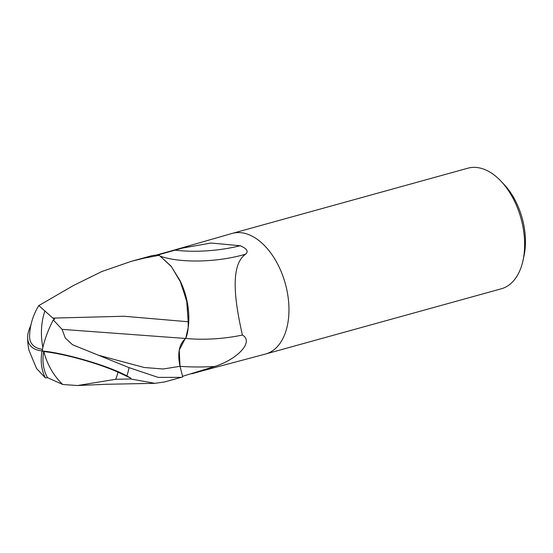 <?xml version="1.0" encoding="UTF-8"?>
<svg xmlns="http://www.w3.org/2000/svg" width="553" height="553" viewBox="0 0 553 553"><rect width="100%" height="100%" fill="white"/><g stroke="black" fill="none" stroke-linecap="round" stroke-linejoin="round"><path stroke-width="0.83" d="M158.566 255.258L160.287 254.297L182.4 248.09L211.08 243.023L240.175 245.739C246.949 248.608 248.76 251.421 245.615 254.173C227.884 266.332 236.933 310.399 242.401 335.049C254.359 341.719 237.265 359.422 214.778 366.439L182.552 376.31L180.029 366.314L179.227 350.077L185.061 338.92M265.302 354.093A62.572 37.742 -105.5 0 0 265.627 354.003L501.308 288.79A62.572 37.742 -105.5 0 0 523.048 260.325A62.572 37.742 -105.5 0 0 501.212 181.425A62.572 37.742 -105.5 0 0 471.757 167.469A62.572 37.742 -105.5 0 0 467.935 168.181L232.253 233.394A62.572 37.742 -105.5 0 0 231.928 233.49M265.627 354.003A62.572 37.742 -105.5 0 0 286.129 286.751A62.572 37.742 -105.5 0 0 236.083 232.682A62.572 37.742 -105.5 0 0 232.046 233.456L169.792 251.332M523.048 260.325L524.016 255.811A56.316 33.968 -105.5 0 0 504.364 184.799L501.212 181.425M182.552 376.31L180.022 366.321C177.25 353.277 179.137 343.994 185.69 338.471L188.186 327.59A53.682 32.385 -105.5 0 0 179.87 280.309L171.057 266.145L159.264 255.348L171.409 266.594L181.094 283.018L186.955 302.304L188.172 321.756L124.072 316.254L52.846 318.113L38.834 305.574L73.577 285.445L101.787 271.551L131.275 261.341L143.662 258.258L159.209 255.313A62.572 37.742 -105.5 0 0 154.315 255.306A62.572 37.742 -105.5 0 0 151.64 255.735L131.275 261.341M185.545 338.56L185.67 338.471C187.737 333.659 188.566 327.977 188.151 321.431C188.566 327.977 187.737 333.659 185.67 338.471L185.69 338.471M202.827 370.731L265.412 354.065A62.572 37.742 -105.5 0 0 286.171 286.931A62.572 37.742 -105.5 0 0 236.083 232.682A62.572 37.742 -105.5 0 0 232.253 233.394M157.847 254.636L155.78 255.203M160.868 256.412A64.618 21.595 174.8 0 0 245.615 254.173M174.596 250.108A67.86 22.68 174.8 0 0 240.175 245.739M185.704 338.429A68.095 22.756 174.8 0 0 242.401 335.049M188.186 327.59L188.172 321.756M188.193 321.763L186.7 300.832L179.87 280.309M182.711 376.918L181.211 377.36L158.13 377.395L129.015 367.621L72.54 344.733L65.295 338.035L62.06 329.367L185.67 338.471C179.124 343.973 177.243 353.256 180.022 366.321L182.711 376.918M62.06 329.367L53.268 319.917A60.581 26.931 118 0 0 42.125 350.927A54.187 7.922 16 0 1 126.886 375.916L130.943 378.245A62.572 37.742 74.5 0 1 130.626 378.957L154.895 383.326L164.642 381.943L181.211 377.36M38.834 305.574A60.401 60.401 0 0 0 29.613 336.079A51.754 23.648 -33.9 0 0 42.443 349.351M62.807 384.501L77.572 385.531L115.688 379.282A59.482 35.883 -105.5 0 0 118.003 372.162A51.754 7.569 -164 0 0 43.832 351.604A51.754 7.569 -164 0 0 43.715 351.59A58.355 43.542 142.4 0 0 47.558 377.706L62.807 384.501A60.401 48.104 -100.5 0 1 43.832 351.604M53.268 319.917L54.657 319.185L52.846 318.113M42.125 350.927A54.187 24.761 146.1 0 1 27.65 337.289A62.572 62.572 0 0 0 28.929 350.201L36.546 368.512L45.436 377.934A60.581 45.201 -37.6 0 1 42.125 350.927L43.715 351.59M130.943 378.245L118.003 372.162M115.688 379.282L130.626 378.957M45.436 377.934L47.558 377.706M27.65 337.289A54.187 24.761 146.1 0 1 30.83 325.53M72.899 285.839L73.577 285.445M202.723 370.759A61.943 37.362 -105.5 0 0 202.93 370.704A61.943 37.362 -105.5 0 0 206.926 369.176M171.962 250.834A61.943 37.362 -105.5 0 0 169.895 251.304L156.534 254.995M98.303 355.206L144.209 367.496L163.128 368.996L180.029 366.314A94.017 31.424 174.8 0 0 214.778 366.439M126.886 375.916A62.572 37.742 -105.5 0 0 129.015 367.621M44.911 310.855A60.401 48.104 79.5 0 0 42.878 347.422M191.725 373.807L202.93 370.704M154.895 383.326L106.729 384.273L77.572 385.531"/></g></svg>
